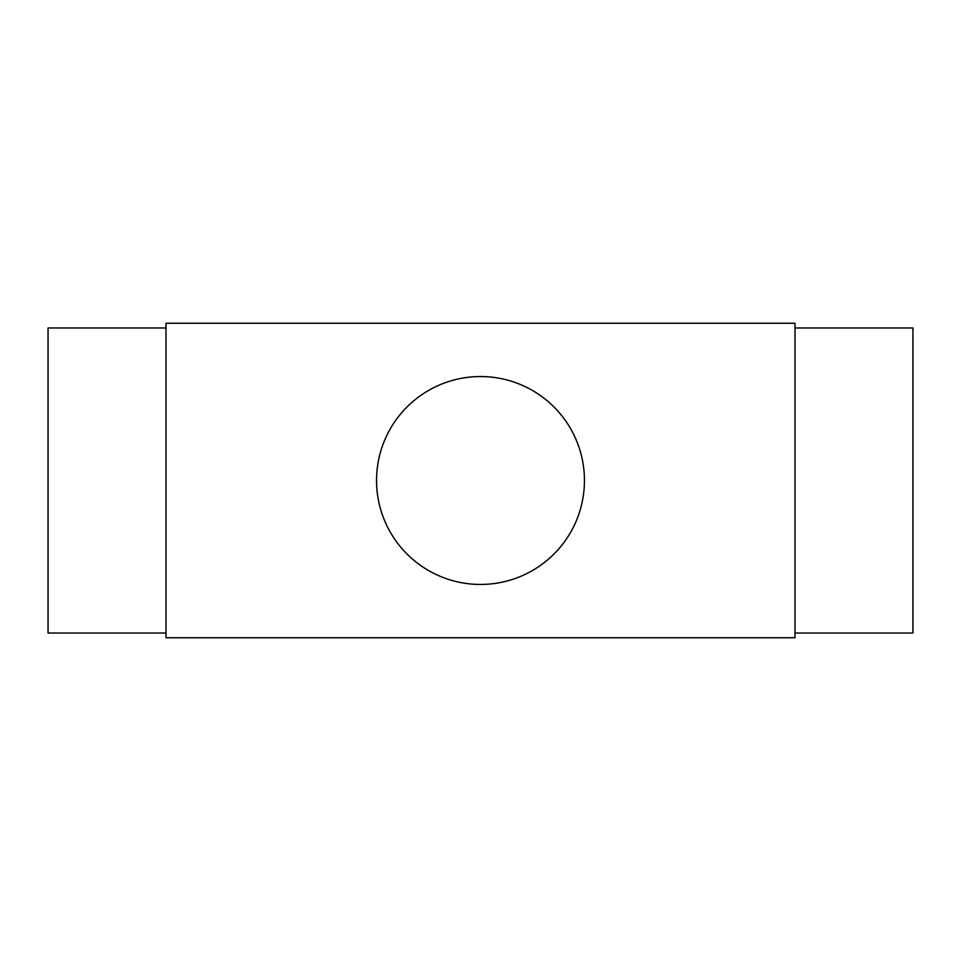 <?xml version="1.0" encoding="UTF-8"?>
<svg xmlns="http://www.w3.org/2000/svg" width="961" height="961" viewBox="0 0 961 961"><rect width="100%" height="100%" fill="white"/><g stroke="black" fill="none" stroke-linecap="round" stroke-linejoin="round"><path stroke-width="1.44" d="M165.989 323.244L165.989 637.756L795.011 637.756L795.011 323.244L165.989 323.244M584.444 480.5A103.944 103.944 0 0 0 428.522 390.478A103.944 103.944 0 0 0 428.522 570.522A103.944 103.944 0 0 0 584.444 480.5M795.011 327.965L912.95 327.965L912.95 633.035L795.011 633.035M165.989 633.035L48.05 633.035L48.05 327.965L165.989 327.965"/></g></svg>
